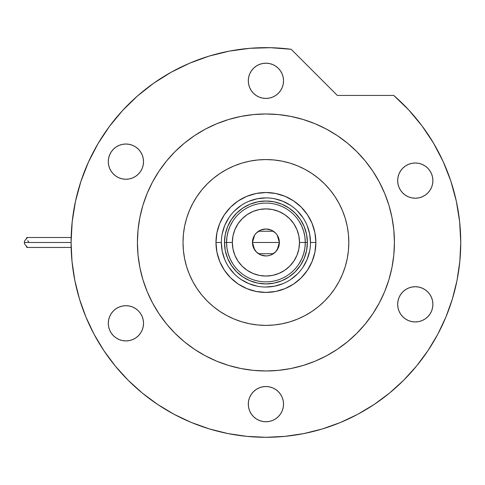 <?xml version="1.0" encoding="UTF-8"?>
<svg xmlns="http://www.w3.org/2000/svg" width="485" height="485" viewBox="0 0 485 485"><rect width="100%" height="100%" fill="white"/><g stroke="black" fill="none" stroke-linecap="round" stroke-linejoin="round"><path stroke-width="0.73" d="M310.485 242.488L310.485 242.47A44.559 44.559 0 0 0 265.919 197.91A44.559 44.559 0 0 0 221.36 242.47L215.97 242.47A49.949 49.949 0 0 1 265.919 192.521A49.949 49.949 0 0 1 315.874 242.47L310.485 242.47A44.559 44.559 0 0 1 265.919 287.035A44.559 44.559 0 0 1 221.36 242.47A44.559 44.559 0 0 1 265.919 197.91A44.559 44.559 0 0 1 310.485 242.47L309.624 233.776L307.09 225.422M348.824 242.47A82.905 82.905 0 0 1 265.919 325.38A82.905 82.905 0 0 1 183.015 242.47A82.905 82.905 0 0 1 265.919 159.565A82.905 82.905 0 0 1 348.824 242.47L348.43 234.346L347.236 226.301L345.259 218.408L342.513 210.745L339.039 203.391L334.856 196.413L330.006 189.877L324.544 183.851L318.518 178.383L311.982 173.539L305.004 169.356L297.651 165.876L289.988 163.136L282.094 161.159L274.049 159.965L265.919 159.565L257.796 159.965L249.745 161.159L241.857 163.136L234.194 165.876L226.841 169.356L219.863 173.539L213.327 178.383L207.295 183.851L201.833 189.877L196.989 196.413L192.806 203.391L189.326 210.745L186.586 218.408L184.609 226.301L183.415 234.346L183.015 242.47L183.415 250.599L184.609 258.644L186.586 266.538L189.326 274.201L192.806 281.555L196.989 288.533L201.833 295.068L207.295 301.094L213.327 306.562L219.863 311.406L226.841 315.589L234.194 319.069L241.857 321.81L249.745 323.786L257.796 324.98L265.919 325.38L274.049 324.98L282.094 323.786L289.988 321.81L297.651 319.069L305.004 315.589L311.982 311.406L318.518 306.562L324.544 301.094L330.006 295.068L334.856 288.533L339.039 281.555L342.513 274.201L345.259 266.538L347.236 258.644L348.43 250.599L348.824 242.47M221.36 242.458L221.36 242.47A44.559 44.559 0 0 0 265.919 287.035A44.559 44.559 0 0 0 310.485 242.47L315.874 242.47A49.949 49.949 0 0 1 265.919 292.425A49.949 49.949 0 0 1 215.97 242.47L216.928 232.727L219.772 223.355L224.391 214.722L230.599 207.15L238.171 200.942L246.804 196.322L256.177 193.479L265.919 192.521L275.668 193.479L285.034 196.322L293.674 200.942L301.24 207.15L307.454 214.722L312.067 223.355L314.911 232.727L315.874 242.47L314.911 252.218L312.067 261.591L307.454 270.224L301.24 277.796L293.674 284.004L285.034 288.623L275.668 291.461L265.919 292.425L256.177 291.461L246.804 288.623L238.171 284.004L230.599 277.796L224.391 270.224L219.772 261.591L216.928 252.218L215.97 242.47L221.36 242.47L222.215 251.163L224.749 259.523M227.623 258.335L231.454 265.501L236.607 271.782L242.888 276.941L250.06 280.773L242.888 276.941L236.607 271.782L231.454 265.501L227.623 258.335L225.264 250.557L224.47 242.47L225.264 234.388L227.623 226.61L231.454 219.444L227.623 226.61M281.785 280.773L288.951 276.941L295.232 271.782L300.391 265.501L304.216 258.335L300.391 265.501L295.232 271.782L288.951 276.941L281.785 280.773L274.007 283.131L265.919 283.925L257.832 283.131L250.06 280.773M304.216 226.61L300.391 219.444L295.232 213.164L288.951 208.004L281.785 204.173L288.951 208.004L295.232 213.164L300.391 219.444L304.216 226.61L306.575 234.388L307.375 242.47L306.575 250.557L304.216 258.335M250.06 204.173L242.888 208.004L236.607 213.164L231.454 219.444L236.607 213.164L242.888 208.004L250.06 204.173L257.832 201.815L265.919 201.02L274.007 201.815L281.785 204.173M228.859 267.217L234.413 273.983M241.154 279.518L248.866 283.64L257.226 286.18M265.907 287.035L274.613 286.18L282.973 283.64M290.667 279.536L297.432 273.983M302.967 267.241L307.09 259.523L309.624 251.163M302.979 217.729L297.432 210.963M290.691 205.428L282.973 201.305L274.613 198.765M265.938 197.91L257.226 198.765L248.866 201.305M241.178 205.41L234.413 210.963M228.878 217.704L224.749 225.422L222.215 233.776M299.015 263.822L301.719 258.881L303.695 253.6L304.895 248.096L305.301 242.47L299.5 242.47A33.574 33.574 0 0 1 265.919 276.05A33.574 33.574 0 0 1 232.345 242.47L226.543 242.47A39.382 39.382 0 0 0 265.919 281.852A39.382 39.382 0 0 0 305.301 242.47A39.382 39.382 0 0 1 265.919 281.852A39.382 39.382 0 0 1 226.543 242.47L224.47 242.47A41.455 41.455 0 0 0 265.919 283.925A41.455 41.455 0 0 0 307.375 242.47L305.301 242.47L307.375 242.47A41.455 41.455 0 0 1 265.919 283.925A41.455 41.455 0 0 1 224.47 242.47A41.455 41.455 0 0 1 265.919 201.02A41.455 41.455 0 0 1 307.375 242.47A41.455 41.455 0 0 0 265.919 201.02A41.455 41.455 0 0 0 224.47 242.47L226.543 242.47A39.382 39.382 0 0 1 265.919 203.094A39.382 39.382 0 0 1 305.301 242.47L304.895 236.85L303.695 231.345L301.719 226.065L299.015 221.124M277.202 235.11L279.39 242.47L278.366 247.629L275.45 252L271.079 254.922L268.551 255.686L265.919 255.947L260.766 254.922L256.395 252L253.473 247.629L252.449 242.47A13.471 13.471 0 0 1 265.919 228.999A13.471 13.471 0 0 1 279.39 242.47L252.449 242.47L254.643 235.098M254.801 234.861L256.268 233.079M256.523 232.818L258.359 231.327M258.499 231.23L273.346 231.23M273.473 231.315L275.322 232.824M275.577 233.079L277.038 234.861M232.83 221.124L230.12 226.065L228.144 231.345L226.944 236.85L226.543 242.47L226.944 248.096L228.144 253.6L230.12 258.881L232.83 263.822M226.944 248.096L228.144 253.6L230.12 258.881M228.144 231.345L226.944 236.85M304.895 236.85L303.695 231.345L301.719 226.065M303.695 253.6L304.895 248.096M299.5 242.47L298.851 235.922L296.941 229.623L293.837 223.815L289.666 218.729L284.574 214.552L278.772 211.454L272.473 209.538L265.919 208.896L259.372 209.538L253.073 211.454L247.265 214.552L242.179 218.729L238.002 223.815L234.898 229.623L232.988 235.922L232.345 242.47L232.988 249.023L234.898 255.322L238.002 261.124L242.179 266.216L247.265 270.394L253.073 273.491L259.372 275.407L265.919 276.05L272.473 275.407L278.772 273.491L284.574 270.394L289.666 266.216L293.837 261.124L296.941 255.322L298.851 249.023L299.5 242.47L305.301 242.47A39.382 39.382 0 0 0 265.919 203.094A39.382 39.382 0 0 0 226.543 242.47L232.345 242.47A33.574 33.574 0 0 1 265.919 208.896A33.574 33.574 0 0 1 299.5 242.47M254.637 249.836L252.449 242.47L253.473 237.317L254.722 234.989L256.395 232.945L260.766 230.023L265.919 228.999L271.079 230.023L275.45 232.945L277.123 234.989L279.136 239.845L279.39 242.47L277.196 249.848M265.919 242.47L279.39 242.47A13.471 13.471 0 0 1 265.919 255.947A13.471 13.471 0 0 1 252.449 242.47L265.919 242.47M277.038 250.084L275.577 251.867M275.316 252.127L273.485 253.619M273.346 253.716L258.499 253.716M258.366 253.631L256.523 252.121M256.262 251.867L254.801 250.084M174.042 414.275A194.831 194.831 0 0 0 340.652 422.399L342.022 421.823M342.804 421.489L341.731 421.95M344.55 268.763L344.32 269.43M137.419 242.47A128.507 128.507 0 0 1 265.919 113.969A128.507 128.507 0 0 1 394.426 242.47A128.507 128.507 0 0 1 265.919 370.976A128.507 128.507 0 0 1 137.419 242.47L138.037 255.068L139.886 267.544L142.948 279.778L147.197 291.649L152.593 303.046L159.074 313.868L166.585 323.992L175.055 333.341L184.397 341.81L194.527 349.321L205.343 355.802L216.746 361.198L228.617 365.441L240.851 368.509L253.328 370.358L265.919 370.976L278.517 370.358L290.988 368.509L303.222 365.441L315.098 361.198L326.496 355.802L337.311 349.321L347.442 341.81L356.784 333.341L365.253 323.992L372.771 313.868L379.252 303.046L384.641 291.649L388.891 279.778L391.959 267.544L393.808 255.068L394.426 242.47L393.808 229.878L391.959 217.401L388.891 205.167L384.641 193.297L379.252 181.893L372.771 171.078L365.253 160.953L356.784 151.605L347.442 143.136L337.311 135.624L326.496 129.143L315.098 123.748L303.222 119.504L290.988 116.436L278.517 114.587L265.919 113.969L253.328 114.587L240.851 116.436L228.617 119.504L216.746 123.748L205.343 129.143L194.527 135.624L184.397 143.136L175.055 151.605L166.585 160.953L159.074 171.078L152.593 181.893L147.197 193.297L142.948 205.167L139.886 217.401L138.037 229.878L137.419 242.47M437.725 334.353A194.831 194.831 0 0 0 460.75 242.47L459.641 221.681L456.312 201.129L450.814 181.05L443.205 161.675L433.572 143.214L422.023 125.894L408.691 109.901L393.729 95.424A194.831 194.831 0 0 1 265.919 437.3A194.831 194.831 0 0 1 71.089 242.47A194.831 194.831 0 0 0 94.114 334.353M103.851 350.606A194.831 194.831 0 0 0 157.789 404.538M342.719 421.526A194.831 194.831 0 0 0 348.57 418.901M348.63 418.876A194.831 194.831 0 0 0 356.596 414.917M374.05 404.538A194.831 194.831 0 0 0 427.988 350.606M357.342 414.517L358.47 413.917M283.537 80.807A17.618 17.618 0 0 1 265.919 98.425A17.618 17.618 0 0 1 248.302 80.807A17.618 17.618 0 0 1 265.919 63.189A17.618 17.618 0 0 1 283.537 80.807L283.198 84.245L282.197 87.549L280.566 90.592L278.378 93.265L275.71 95.454L272.661 97.085L269.357 98.085L265.919 98.425L262.482 98.085L259.178 97.085L256.135 95.454L253.461 93.265L251.272 90.592L249.642 87.549L248.641 84.245L248.302 80.807L248.641 77.37L249.642 74.066L251.272 71.016L253.461 68.349L256.135 66.16L259.178 64.529L262.482 63.529L265.919 63.189L269.357 63.529L272.661 64.529L275.71 66.16L278.378 68.349L280.566 71.016L282.197 74.066L283.198 77.37L283.537 80.807M432.899 180.608A17.618 17.618 0 0 1 415.281 198.226A17.618 17.618 0 0 1 397.664 180.608A17.618 17.618 0 0 1 415.281 162.99A17.618 17.618 0 0 1 432.899 180.608L432.559 184.045L431.559 187.349L429.928 190.393L427.74 193.06L425.072 195.255L422.023 196.88L418.719 197.886L415.281 198.226L411.844 197.886L408.54 196.88L405.496 195.255L402.823 193.06L400.634 190.393L399.003 187.349L398.003 184.045L397.664 180.608L398.003 177.171L399.003 173.866L400.634 170.817L402.823 168.149L405.496 165.955L408.54 164.33L411.844 163.324L415.281 162.99L418.719 163.324L422.023 164.33L425.072 165.955L427.74 168.149L429.928 170.817L431.559 173.866L432.559 177.171L432.899 180.608M432.899 304.337A17.618 17.618 0 0 1 415.281 321.955A17.618 17.618 0 0 1 397.664 304.337A17.618 17.618 0 0 1 415.281 286.72A17.618 17.618 0 0 1 432.899 304.337L432.559 307.775L431.559 311.079L429.928 314.128L427.74 316.796L425.072 318.991L422.023 320.615L418.719 321.622L415.281 321.955L411.844 321.622L408.54 320.615L405.496 318.991L402.823 316.796L400.634 314.128L399.003 311.079L398.003 307.775L397.664 304.337L398.003 300.9L399.003 297.596L400.634 294.553L402.823 291.885L405.496 289.69L408.54 288.066L411.844 287.059L415.281 286.72L418.719 287.059L422.023 288.066L425.072 289.69L427.74 291.885L429.928 294.553L431.559 297.596L432.559 300.9L432.899 304.337M283.537 404.138A17.618 17.618 0 0 1 265.919 421.756A17.618 17.618 0 0 1 248.302 404.138A17.618 17.618 0 0 1 265.919 386.521A17.618 17.618 0 0 1 283.537 404.138L283.198 407.576L282.197 410.88L280.566 413.929L278.378 416.597L275.71 418.785L272.661 420.416L269.357 421.416L265.919 421.756L262.482 421.416L259.178 420.416L256.135 418.785L253.461 416.597L251.272 413.929L249.642 410.88L248.641 407.576L248.302 404.138L248.641 400.701L249.642 397.397L251.272 394.353L253.461 391.68L256.135 389.491L259.178 387.861L262.482 386.86L265.919 386.521L269.357 386.86L272.661 387.861L275.71 389.491L278.378 391.68L280.566 394.353L282.197 397.397L283.198 400.701L283.537 404.138M143.53 323.307A17.618 17.618 0 0 1 125.912 340.925A17.618 17.618 0 0 1 108.294 323.307A17.618 17.618 0 0 1 125.912 305.689A17.618 17.618 0 0 1 143.53 323.307L143.19 326.745L142.19 330.049L140.559 333.092L138.37 335.765L135.703 337.954L132.654 339.585L129.35 340.585L125.912 340.925L122.475 340.585L119.171 339.585L116.127 337.954L113.454 335.765L111.265 333.092L109.634 330.049L108.634 326.745L108.294 323.307L108.634 319.87L109.634 316.566L111.265 313.516L113.454 310.849L116.127 308.66L119.171 307.029L122.475 306.029L125.912 305.689L129.35 306.029L132.654 307.029L135.703 308.66L138.37 310.849L140.559 313.516L142.19 316.566L143.19 319.87L143.53 323.307M143.53 161.638A17.618 17.618 0 0 1 125.912 179.256A17.618 17.618 0 0 1 108.294 161.638A17.618 17.618 0 0 1 125.912 144.021A17.618 17.618 0 0 1 143.53 161.638L143.19 165.076L142.19 168.38L140.559 171.429L138.37 174.097L135.703 176.285L132.654 177.916L129.35 178.916L125.912 179.256L122.475 178.916L119.171 177.916L116.127 176.285L113.454 174.097L111.265 171.429L109.634 168.38L108.634 165.076L108.294 161.638L108.634 158.201L109.634 154.897L111.265 151.853L113.454 149.18L116.127 146.991L119.171 145.361L122.475 144.36L125.912 144.021L129.35 144.36L132.654 145.361L135.703 146.991L138.37 149.18L140.559 151.853L142.19 154.897L143.19 158.201L143.53 161.638M75.478 201.366L72.192 221.803L71.089 242.47A194.831 194.831 0 0 1 291.176 49.288L270.539 47.7L249.842 48.306L229.332 51.107L209.235 56.072L189.78 63.135L171.181 72.229L153.654 83.238L137.394 96.048L122.584 110.513L109.392 126.464L97.97 143.73L88.44 162.105L80.916 181.39L75.478 201.366L72.192 221.803L71.089 242.47L72.029 261.567L74.835 280.482L79.479 299.027L85.924 317.032L94.096 334.317L103.929 350.716L115.315 366.072L128.155 380.24L142.323 393.08L157.68 404.466L174.079 414.299L191.363 422.471L209.362 428.91L227.914 433.56L246.823 436.361L265.919 437.3L285.016 436.361L303.931 433.56L322.476 428.91L340.476 422.471L357.76 414.299L374.159 404.466L389.522 393.08L403.684 380.24L416.524 366.072L427.916 350.716L437.743 334.317L445.921 317.032L452.359 299.027L457.009 280.482L459.81 261.567L460.75 242.47M393.729 95.424L337.311 95.424L291.176 49.288L337.311 95.424L393.729 95.424M393.517 257.717L391.959 267.544M288.927 368.903L281.167 370.067M250.678 370.067L240.851 368.509M139.492 265.477L138.322 257.717M138.322 227.229L139.886 217.401M242.918 116.042L250.678 114.878M281.167 114.878L290.988 116.436M392.347 219.469L393.517 227.229M270.539 47.7L249.842 48.306M189.78 63.135L171.181 72.229L153.654 83.238L137.394 96.048M109.392 126.464L97.97 143.73L88.44 162.105M79.479 299.027L85.924 317.032M157.68 404.466L174.079 414.299M322.476 428.91L340.476 422.471M427.916 350.716L437.743 334.317M450.814 181.05L443.205 161.675M433.572 143.214L422.023 125.894M253.758 324.483L249.745 323.786M183.912 230.308L184.609 226.301M278.087 160.462L282.094 161.159M187.859 214.54L189.326 210.745M197.753 195.291L201.269 190.575M214.382 177.534L219.863 173.539M234.194 165.876L239.269 163.966M293.849 164.415L297.651 165.876M313.104 174.303L317.82 177.819M330.861 190.932L334.856 196.413M342.513 210.745L344.429 215.825M343.98 270.406L342.513 274.201M334.092 289.654L330.576 294.371M317.463 307.411L311.982 311.406M297.651 319.069L292.57 320.979M237.989 320.53L234.194 319.069M218.741 310.642L214.024 307.126M200.984 294.013L196.989 288.533M189.326 274.201L187.416 269.12M378.3 401.622L377.312 402.32M388.115 394.22L390.395 392.359M386.108 395.815L387.927 394.372M383.271 397.997L384.969 396.7M379.434 400.816L381.604 399.24M372.322 405.678L378.621 401.398M400.634 190.393L400.962 190.866M402.823 193.06L403.247 193.473M399.937 171.951L399.003 173.866M399.695 312.552L400.634 314.128M405.496 289.69L405.017 290.018M402.823 291.885L402.411 292.31M120.389 340.033L121.632 340.397M122.475 340.585L125.912 340.925M135.703 308.66L134.818 308.102M129.35 144.36L125.912 144.021M124.33 144.094L122.475 144.36M121.632 144.548L119.171 145.361M26.517 238.656L26.633 237.783L27.154 237.498L27.202 237.971L24.88 240.493L24.25 242.47L71.089 242.47L24.25 242.47L24.88 244.452L27.202 246.974L27.287 247.411L26.687 247.235L26.536 246.532M27.202 237.971L27.154 237.498L27.202 237.971L24.88 240.493L24.25 242.47L24.88 244.452L27.202 246.974L27.154 247.447L26.663 247.204L26.517 246.289M26.536 238.414L26.833 237.589M28.651 241.906L27.718 240.657M26.117 239.044L24.88 240.493M27.202 246.974L27.354 247.32M71.156 247.447L27.136 247.447M71.156 237.498L27.136 237.498"/></g></svg>
